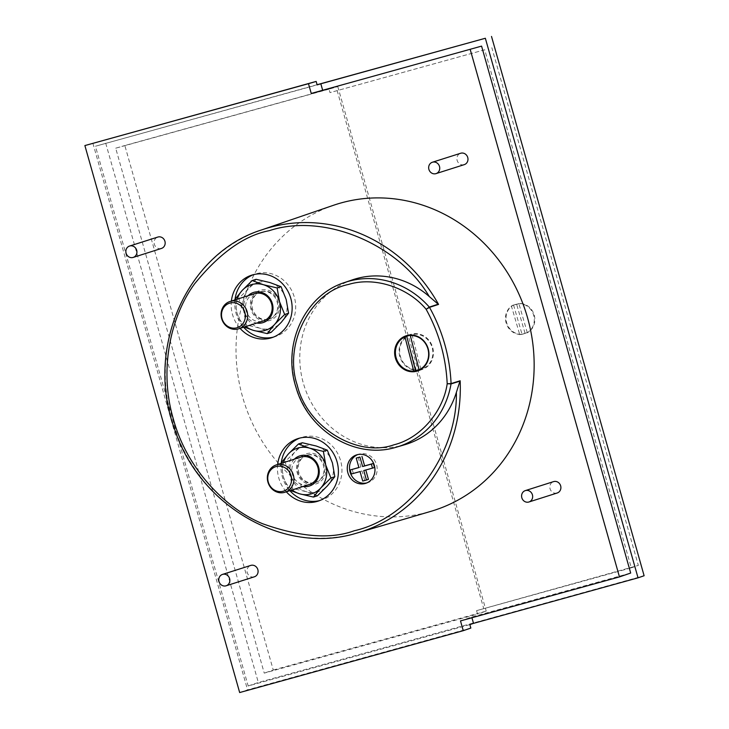 <?xml version="1.0" encoding="UTF-8"?>
<svg xmlns="http://www.w3.org/2000/svg" width="729" height="729" viewBox="0 0 729 729"><rect width="100%" height="100%" fill="white"/><g stroke="black" fill="none" stroke-linecap="round" stroke-linejoin="round"><path stroke-width="0.55" stroke-dasharray="3.65 2.73" d="M333.517 205.277A160.626 147.859 -107.6 0 0 243.832 401.105A160.626 147.859 -107.6 0 0 428.816 511.94A160.626 147.859 -107.6 0 0 430.857 511.357M464.072 164.699A5.969 5.495 72.4 0 1 457.201 160.617A5.969 5.495 72.4 0 1 460.455 153.318M556.983 493.059A5.969 5.495 72.4 0 1 550.122 488.977A5.969 5.495 72.4 0 1 553.366 481.687M161.255 248.498A5.969 5.495 72.4 0 1 154.393 244.415A5.969 5.495 72.4 0 1 157.637 237.116M254.175 576.858A5.969 5.495 72.4 0 1 247.313 572.775A5.969 5.495 72.4 0 1 250.557 565.485M352.298 279.89A86.505 79.634 -107.6 0 0 303.993 385.359A86.505 79.634 -107.6 0 0 403.62 445.045A86.505 79.634 -107.6 0 0 404.713 444.736M419.585 370.168A18.517 17.04 -107.6 0 0 421.289 369.794A18.517 17.04 -107.6 0 0 421.863 369.63A18.517 17.04 -107.6 0 0 432.579 347.132A18.517 17.04 -107.6 0 0 411.211 334.174A18.517 17.04 -107.6 0 0 410.637 334.347A18.517 17.04 -107.6 0 0 408.468 335.212M319.63 500.586A32.841 30.235 -107.6 0 0 320.414 500.376A32.841 30.235 -107.6 0 0 321.425 500.076A32.841 30.235 -107.6 0 0 340.452 460.163A32.841 30.235 -107.6 0 0 302.526 437.172A32.841 30.235 -107.6 0 0 301.514 437.473A32.841 30.235 -107.6 0 0 299.756 438.102M273.375 337.126A32.841 30.235 -107.6 0 0 274.159 336.926A32.841 30.235 -107.6 0 0 275.17 336.625A32.841 30.235 -107.6 0 0 294.197 296.712A32.841 30.235 -107.6 0 0 256.28 273.721A32.841 30.235 -107.6 0 0 255.268 274.022A32.841 30.235 -107.6 0 0 253.51 274.651M366.733 482.944A14.926 13.742 -107.6 0 0 367.398 482.78A14.926 13.742 -107.6 0 0 367.863 482.644A14.926 13.742 -107.6 0 0 376.51 464.501A14.926 13.742 -107.6 0 0 359.269 454.058A14.926 13.742 -107.6 0 0 358.814 454.194A14.926 13.742 -107.6 0 0 357.72 454.595M411.375 334.748A17.915 16.494 -107.6 0 0 410.819 334.912A17.915 16.494 -107.6 0 0 400.44 356.681A17.915 16.494 -107.6 0 0 421.125 369.22A17.915 16.494 -107.6 0 0 421.681 369.056A17.915 16.494 -107.6 0 0 432.06 347.286A17.915 16.494 -107.6 0 0 411.375 334.748M307.574 454.987A14.334 13.195 -107.6 0 0 307.128 455.115A14.334 13.195 -107.6 0 0 298.826 472.538A14.334 13.195 -107.6 0 0 315.375 482.562A14.334 13.195 -107.6 0 0 315.812 482.434A14.334 13.195 -107.6 0 0 324.123 465.02A14.334 13.195 -107.6 0 0 307.574 454.987M314.6 482.817A14.334 13.195 72.4 0 1 298.043 472.784A14.334 13.195 72.4 0 1 306.353 455.37A14.334 13.195 72.4 0 1 306.791 455.233A14.334 13.195 72.4 0 1 323.339 465.266A14.334 13.195 72.4 0 1 315.037 482.68A14.334 13.195 72.4 0 1 314.6 482.817M261.319 291.536A14.334 13.195 -107.6 0 0 260.873 291.664A14.334 13.195 -107.6 0 0 252.571 309.087A14.334 13.195 -107.6 0 0 269.119 319.111A14.334 13.195 -107.6 0 0 269.566 318.983A14.334 13.195 -107.6 0 0 277.867 301.56A14.334 13.195 -107.6 0 0 261.319 291.536M268.345 319.357A14.334 13.195 72.4 0 1 251.724 309.087A14.334 13.195 72.4 0 1 260.098 291.91A14.334 13.195 72.4 0 1 260.535 291.782A14.334 13.195 72.4 0 1 277.157 302.052A14.334 13.195 72.4 0 1 268.782 319.229A14.334 13.195 72.4 0 1 268.345 319.357M315.557 484.074A15.828 14.571 -107.6 0 0 325.289 464.965A15.828 14.571 -107.6 0 0 306.945 453.62A15.828 14.571 -107.6 0 0 297.204 472.729A15.828 14.571 -107.6 0 0 315.557 484.074M279.034 301.505A15.828 14.571 -107.6 0 0 260.69 290.169A15.828 14.571 -107.6 0 0 250.958 309.278A15.828 14.571 -107.6 0 0 269.302 320.623A15.828 14.571 -107.6 0 0 279.034 301.505M511.412 306.007L512.988 305.187A15.528 14.288 -107.6 0 0 506.136 322.983A15.528 14.288 -107.6 0 0 521.481 334.447L521.399 334.155A15.227 14.015 -107.6 0 0 524.497 333.572A15.227 14.015 -107.6 0 0 526.684 332.652L525.017 333.18A15.227 14.015 72.4 0 1 522.83 334.101A15.227 14.015 72.4 0 1 519.731 334.684L511.412 306.007A15.227 14.015 72.4 0 1 513.599 305.077A15.227 14.015 72.4 0 1 514.073 304.941A15.227 14.015 72.4 0 1 516.697 304.494L518.838 303.501A15.528 14.288 -107.6 0 1 534.184 314.964A15.528 14.288 -107.6 0 1 527.331 332.761L526.684 332.652M518.365 303.966A15.227 14.015 -107.6 0 0 515.74 304.412A15.227 14.015 -107.6 0 0 515.266 304.549A15.227 14.015 -107.6 0 0 513.079 305.478M304.749 445.866A23.884 21.988 72.4 0 1 316.213 446.011A23.884 21.988 72.4 0 1 332.442 462.979A23.884 21.988 72.4 0 1 327.476 485.815A23.884 21.988 72.4 0 1 306.28 491.683A23.884 21.988 72.4 0 1 290.051 474.716A23.884 21.988 72.4 0 1 295.017 451.88A23.884 21.988 72.4 0 1 304.749 445.866M258.494 282.415A23.884 21.988 72.4 0 1 269.958 282.56A23.884 21.988 72.4 0 1 286.187 299.528A23.884 21.988 72.4 0 1 281.23 322.364A23.884 21.988 72.4 0 1 260.034 328.232A23.884 21.988 72.4 0 1 243.805 311.256A23.884 21.988 72.4 0 1 248.771 288.42A23.884 21.988 72.4 0 1 258.494 282.415M300.795 457.138A14.334 13.195 -107.6 0 0 292.484 474.552A14.334 13.195 -107.6 0 0 309.032 484.585A14.334 13.195 -107.6 0 0 309.479 484.448M254.539 293.678A14.334 13.195 -107.6 0 0 246.238 311.101A14.334 13.195 -107.6 0 0 262.786 321.124A14.334 13.195 -107.6 0 0 263.224 320.997M460.5 620.908L471.727 617.044L630.685 573.049M239.668 692.55L247.559 689.853L470.834 628.07M92.875 143.221L247.559 689.853M277.649 464.491A32.841 30.235 -107.6 0 0 286.333 491.811M231.394 301.041A32.841 30.235 -107.6 0 0 240.078 328.36M471.927 617.745L471.727 617.044M469.859 624.616L248.179 685.971L95.444 146.228L317.133 84.874M406.427 336.415A18.517 17.04 -107.6 0 0 399.966 357.019A18.517 17.04 -107.6 0 0 416.979 370.368M281.276 462.742A32.841 30.235 -107.6 0 0 289.887 490.681M235.03 299.282A32.841 30.235 -107.6 0 0 243.641 327.23M317.088 84.719L95.444 146.228M248.179 685.971L258.33 682.499L644.117 575.737M105.723 143.212L258.33 682.499M352.171 469.339L353.31 473.358L362.049 470.943L364.737 480.42L368.446 479.4M358.231 457.438L360.91 466.924L358.887 467.48M365.785 469.995L374.506 467.499M329.025 89.157L115.701 148.197L264.244 673.122L477.559 614.091L476.584 610.638L631.305 567.827L484.721 49.791L330 92.61L329.025 89.157L337.791 86.587L124.841 145.518L273.266 670.042L264.244 673.122M360.053 471.581L362.049 470.943M364.737 480.42L362.732 481.058M351.305 473.996L353.31 473.358M360.91 466.924L358.914 467.553M363.762 470.551L365.758 469.913M115.701 148.197L124.841 145.518M484.721 49.791L330 92.61M631.305 567.827L638.34 565.403L491.838 47.695M476.584 610.638L638.34 565.403M273.266 670.042L486.216 611.112L477.559 614.091M337.791 86.587L486.216 611.112M337.126 90.514L483.619 608.223M526.775 332.943A15.528 14.288 -107.6 0 0 533.628 315.138A15.528 14.288 -107.6 0 0 518.283 303.674M420.879 369.211L412.067 335.003M521.399 334.155L519.731 334.684M512.988 305.187L513.544 305.004A15.528 14.288 -107.6 0 0 506.691 322.801A15.528 14.288 -107.6 0 0 522.037 334.274L521.481 334.447M317.379 495.82L306.28 491.683L292.438 488.421L290.051 474.716L284.921 461.885L295.017 451.88L302.362 442.749M271.133 332.369L260.034 328.232L246.183 324.97L243.805 311.256L238.675 298.425L248.771 288.42L256.116 279.298M513.544 305.004L522.037 334.274M527.331 332.761L518.838 303.501M292.156 489.961A23.884 21.988 72.4 0 1 283.381 476.83L281.002 463.125L284.921 461.885M283.472 462.642A23.884 21.988 72.4 0 0 283.381 476.83L288.511 489.669L292.438 488.421M288.511 489.669L290.424 490.508M245.91 326.501A23.884 21.988 72.4 0 1 237.135 313.379L234.756 299.674L238.675 298.425M237.217 299.191A23.884 21.988 72.4 0 0 237.135 313.379L242.265 326.209L246.183 324.97M242.265 326.209L244.169 327.057M525.017 333.18L516.697 304.494M294.352 459.179A15.828 14.571 -107.6 0 0 290.698 475.381A15.828 14.571 -107.6 0 0 303.036 486.498M248.097 295.728A15.828 14.571 -107.6 0 0 244.443 311.93A15.828 14.571 -107.6 0 0 256.781 323.047M356.08 533.3A158.931 146.301 72.4 0 1 173.046 423.64A158.931 146.301 72.4 0 1 261.775 229.863M395.774 447.351A86.323 79.461 72.4 0 1 296.366 387.782A86.323 79.461 72.4 0 1 344.562 282.542M417.407 371.043L421.863 369.63M317.871 501.206L321.425 500.076M271.616 337.755L275.17 336.625M365.639 483.354L367.863 482.644M307.128 455.115L306.353 455.37M260.873 291.664L260.098 291.91M515.266 304.549L513.599 305.077M406.19 335.759L410.637 334.347M297.961 438.603L301.514 437.473M251.705 275.152L255.268 274.022M356.59 454.896L358.814 454.194M315.812 482.434L315.037 482.68M269.566 318.983L268.782 319.229M524.497 333.572L522.83 334.101"/><path stroke-width="1.09" d="M429.272 296.539L438.175 304.193L429.308 307.091L426.128 309.287C408.431 287.919 375.043 276.218 348.48 284.465C310.445 291.919 283.39 344.015 297.232 385.103C306.964 427.331 357.438 457.976 393.86 444.827C420.888 438.238 443.287 411.101 447.196 383.755L451.051 383.91A86.323 79.461 72.4 0 1 396.868 447.032A86.323 79.461 72.4 0 1 395.774 447.351L404.713 444.736A86.505 79.634 -107.6 0 0 456.381 392.357C457.575 453.812 409.844 518.447 354.166 530.776C330.674 539.433 300.175 537.091 262.65 523.741C226.418 508.942 187.198 470.114 173.338 419.02C158.375 368.236 171.515 314.919 194.716 283.672C219.784 252.999 244.634 235.339 269.247 230.692C323.312 212.649 398.034 243.395 429.272 296.539A86.505 79.634 -107.6 0 0 356.517 278.587A86.505 79.634 -107.6 0 0 352.298 279.89L344.562 282.542A86.323 79.461 72.4 0 1 348.772 281.239A86.323 79.461 72.4 0 1 429.308 307.091A1.494 1.367 71.9 0 1 429.509 307.365L426.128 309.287C438.913 332.515 445.938 357.338 447.196 383.755L451.069 383.582L460.163 380.775A158.931 146.301 72.4 0 1 358.094 532.726A158.931 146.301 72.4 0 1 356.08 533.3L430.857 511.357A160.626 147.859 -107.6 0 0 527.286 316.851A160.626 147.859 -107.6 0 0 341.354 202.853A160.626 147.859 -107.6 0 0 333.517 205.277L261.784 229.863C186.724 253.282 144.871 348.662 174.377 428.442C199.099 506.044 284.064 555.197 356.071 533.3M261.775 229.863A158.931 146.301 72.4 0 1 269.539 227.466A158.931 146.301 72.4 0 1 438.557 304.412L438.175 304.193M460.455 153.318A5.969 5.495 72.4 0 1 460.637 153.263A5.969 5.495 72.4 0 1 460.819 153.208A5.969 5.495 72.4 0 1 467.708 157.382A5.969 5.495 72.4 0 1 464.255 164.645A5.969 5.495 72.4 0 1 464.072 164.699M435.833 173.675A5.969 5.495 72.4 0 1 428.934 169.502A5.969 5.495 72.4 0 1 432.388 162.239A5.969 5.495 72.4 0 1 432.579 162.184A5.969 5.495 72.4 0 1 439.469 166.367A5.969 5.495 72.4 0 1 436.015 173.62A5.969 5.495 72.4 0 1 435.833 173.675M553.366 481.687A5.969 5.495 72.4 0 1 553.548 481.623A5.969 5.495 72.4 0 1 553.739 481.568A5.969 5.495 72.4 0 1 560.628 485.751A5.969 5.495 72.4 0 1 557.175 493.004A5.969 5.495 72.4 0 1 556.983 493.059M528.744 502.044A5.969 5.495 72.4 0 1 521.855 497.861A5.969 5.495 72.4 0 1 525.308 490.608A5.969 5.495 72.4 0 1 525.491 490.553A5.969 5.495 72.4 0 1 532.389 494.727A5.969 5.495 72.4 0 1 528.926 501.989A5.969 5.495 72.4 0 1 528.744 502.044M157.637 237.116A5.969 5.495 72.4 0 1 157.819 237.062A5.969 5.495 72.4 0 1 158.002 237.007A5.969 5.495 72.4 0 1 164.9 241.181A5.969 5.495 72.4 0 1 161.437 248.443A5.969 5.495 72.4 0 1 161.255 248.498M133.015 257.474A5.969 5.495 72.4 0 1 126.117 253.3A5.969 5.495 72.4 0 1 129.58 246.037A5.969 5.495 72.4 0 1 129.762 245.983A5.969 5.495 72.4 0 1 136.66 250.165A5.969 5.495 72.4 0 1 133.197 257.419A5.969 5.495 72.4 0 1 133.015 257.474M250.557 565.485A5.969 5.495 72.4 0 1 250.74 565.422A5.969 5.495 72.4 0 1 250.922 565.367A5.969 5.495 72.4 0 1 257.82 569.549A5.969 5.495 72.4 0 1 254.357 576.803A5.969 5.495 72.4 0 1 254.175 576.858M225.935 585.843A5.969 5.495 72.4 0 1 219.037 581.66A5.969 5.495 72.4 0 1 222.5 574.406A5.969 5.495 72.4 0 1 222.682 574.352A5.969 5.495 72.4 0 1 229.58 578.525A5.969 5.495 72.4 0 1 226.118 585.788A5.969 5.495 72.4 0 1 225.935 585.843M438.557 304.412L429.509 307.365A158.731 146.11 72.4 0 1 451.069 383.582A1.494 1.367 72.9 0 1 451.051 383.91L459.953 381.167L456.381 392.357M406.764 335.586A18.517 17.04 72.4 0 1 428.133 348.544A18.517 17.04 72.4 0 1 417.407 371.043A18.517 17.04 72.4 0 1 416.842 371.207A18.517 17.04 72.4 0 1 395.464 358.258A18.517 17.04 72.4 0 1 406.19 335.759A18.517 17.04 72.4 0 1 406.764 335.586M286.333 491.811A32.841 30.235 -107.6 0 0 316.86 501.506A32.841 30.235 -107.6 0 0 317.871 501.206A32.841 30.235 -107.6 0 0 336.898 461.293A32.841 30.235 -107.6 0 0 298.972 438.302A32.841 30.235 -107.6 0 0 297.961 438.603A32.841 30.235 -107.6 0 0 277.649 464.491M240.078 328.36A32.841 30.235 -107.6 0 0 270.605 338.056A32.841 30.235 -107.6 0 0 271.616 337.755A32.841 30.235 -107.6 0 0 290.643 297.842A32.841 30.235 -107.6 0 0 252.717 274.851A32.841 30.235 -107.6 0 0 251.705 275.152A32.841 30.235 -107.6 0 0 231.394 301.041M365.174 483.491A14.926 13.742 -107.6 0 0 365.639 483.354A14.926 13.742 -107.6 0 0 374.287 465.211A14.926 13.742 -107.6 0 0 357.046 454.759A14.926 13.742 -107.6 0 0 356.59 454.896A14.926 13.742 -107.6 0 0 347.943 473.039A14.926 13.742 -107.6 0 0 365.174 483.491M411.931 335.048L410.29 335.568A17.915 16.494 72.4 0 1 428.041 349.373A17.915 16.494 72.4 0 1 419.093 369.776L420.879 369.211A17.915 16.494 72.4 0 1 419.23 369.84A17.915 16.494 72.4 0 1 418.683 370.004A17.915 16.494 72.4 0 1 415.539 370.523L413.753 371.088A17.915 16.494 72.4 0 1 396.011 357.283A17.915 16.494 72.4 0 1 404.95 336.889L406.727 336.324A17.915 16.494 72.4 0 1 408.377 335.686A17.915 16.494 72.4 0 1 408.923 335.522A17.915 16.494 72.4 0 1 411.666 335.03M327.312 450.148L323.394 451.397L309.543 448.135L298.443 443.988L302.362 442.749L316.213 446.011L327.312 450.148L332.442 462.979L334.821 476.693L327.476 485.815L317.379 495.82L313.461 497.069L320.806 487.938A23.884 21.988 72.4 0 1 311.083 493.952A23.884 21.988 72.4 0 1 299.61 493.806L313.461 497.069M281.057 286.697L277.138 287.946L263.287 284.684L252.188 280.537L256.116 279.298L269.958 282.56L281.057 286.697L286.187 299.528L288.566 313.233L281.23 322.364L271.133 332.369L267.215 333.618L274.56 324.487A23.884 21.988 72.4 0 1 264.827 330.501A23.884 21.988 72.4 0 1 253.364 330.355L267.215 333.618M303.036 486.498A15.828 14.571 -107.6 0 0 308.886 486.197A15.828 14.571 -107.6 0 0 318.619 467.079A15.828 14.571 -107.6 0 0 300.266 455.743A15.828 14.571 -107.6 0 0 294.352 459.179M284.984 492.239L309.479 484.448A14.334 13.195 -107.6 0 0 317.78 467.034A14.334 13.195 -107.6 0 0 301.232 457.001A14.334 13.195 -107.6 0 0 300.795 457.138L276.291 464.92A14.334 13.195 72.4 0 1 276.738 464.792A14.334 13.195 72.4 0 1 293.286 474.825A14.334 13.195 72.4 0 1 284.984 492.239A14.334 13.195 72.4 0 1 284.538 492.376A14.334 13.195 72.4 0 1 267.99 482.343A14.334 13.195 72.4 0 1 276.291 464.92M256.781 323.047A15.828 14.571 -107.6 0 0 262.631 322.737A15.828 14.571 -107.6 0 0 272.364 303.628A15.828 14.571 -107.6 0 0 254.02 292.293A15.828 14.571 -107.6 0 0 248.097 295.728M238.729 328.788L263.224 320.997A14.334 13.195 -107.6 0 0 271.525 303.583A14.334 13.195 -107.6 0 0 254.977 293.55A14.334 13.195 -107.6 0 0 254.539 293.678L230.036 301.469A14.334 13.195 72.4 0 1 230.482 301.341A14.334 13.195 72.4 0 1 247.031 311.374A14.334 13.195 72.4 0 1 238.729 328.788A14.334 13.195 72.4 0 1 238.283 328.916A14.334 13.195 72.4 0 1 221.734 318.892A14.334 13.195 72.4 0 1 230.036 301.469M283.171 491.246A12.84 11.819 72.4 0 1 268.281 482.042A12.84 11.819 72.4 0 1 276.182 466.533A12.84 11.819 72.4 0 1 291.062 475.736A12.84 11.819 72.4 0 1 283.171 491.246M236.916 327.786A12.84 11.819 72.4 0 1 222.026 318.591A12.84 11.819 72.4 0 1 229.927 303.082A12.84 11.819 72.4 0 1 244.816 312.285A12.84 11.819 72.4 0 1 236.916 327.786M481.577 46.118L630.685 573.049L619.459 576.912L460.5 620.908L463.261 630.676L239.668 692.55L84.883 145.563L316.158 81.429L308.485 83.68L311.247 93.449L481.577 46.118L311.247 93.449M619.459 576.912L470.205 49.463M308.485 83.68L84.883 145.563M471.927 617.745L473.513 623.359L469.859 624.616L470.834 628.07L463.261 630.676M473.513 623.359L638.039 577.833L485.35 38.263L320.833 83.789L322.619 90.104M320.833 83.789L317.133 84.874L316.158 81.429M408.468 335.212A18.517 17.04 -107.6 0 0 406.427 336.415M416.979 370.368A18.517 17.04 -107.6 0 0 419.585 370.168M299.756 438.102A32.841 30.235 -107.6 0 0 281.276 462.742M289.887 490.681A32.841 30.235 -107.6 0 0 319.63 500.586M253.51 274.651A32.841 30.235 -107.6 0 0 235.03 299.282M243.641 327.23A32.841 30.235 -107.6 0 0 273.375 337.126M357.72 454.595A14.926 13.742 -107.6 0 0 350.239 472.583A14.926 13.742 -107.6 0 0 366.733 482.944M485.35 38.263L317.088 84.719M638.039 577.833L644.117 575.737L491.51 36.45M358.887 467.48L350.166 469.977L351.305 473.996L360.053 471.581L362.732 481.058L366.441 480.037L363.762 470.551L372.501 468.136L371.362 464.109L362.623 466.533L359.935 457.047L356.226 458.076L359.935 457.047M372.501 468.136L374.506 467.499L373.366 463.471L364.618 465.895L361.939 456.418M366.441 480.037L368.446 479.4L365.785 469.995M356.226 458.076L358.914 467.553L350.166 469.977M364.618 465.895L362.623 466.533M373.366 463.471L371.362 464.109M410.29 335.568L419.093 369.776M413.753 371.088L404.95 336.889M406.727 336.324L415.539 370.523M334.821 476.693L330.902 477.932L325.772 465.102L323.394 451.397M298.443 443.988L288.347 453.994L281.002 463.125M290.424 490.508L299.61 493.806A23.884 21.988 72.4 0 1 292.156 489.961M283.472 462.642A23.884 21.988 72.4 0 1 288.347 453.994A23.884 21.988 72.4 0 1 309.543 448.135A23.884 21.988 72.4 0 1 325.772 465.102A23.884 21.988 72.4 0 1 320.806 487.938L330.902 477.932M288.566 313.233L284.647 314.481L279.517 301.651L277.138 287.946M252.188 280.537L242.101 290.543L234.756 299.674M244.169 327.057L253.364 330.355A23.884 21.988 72.4 0 1 245.91 326.501M237.217 299.191A23.884 21.988 72.4 0 1 242.101 290.543A23.884 21.988 72.4 0 1 263.287 284.684A23.884 21.988 72.4 0 1 279.517 301.651A23.884 21.988 72.4 0 1 274.56 324.487L284.647 314.481M395.765 447.351C355.597 459.625 308.303 431.121 296.038 387.5C281.859 344.744 304.713 295.045 344.562 282.542M460.637 153.263L432.388 162.239M553.548 481.623L525.308 490.608M157.819 237.062L129.58 246.037M250.74 565.422L222.5 574.406M410.463 335.021L408.377 335.686M464.255 164.645L436.015 173.62M557.175 493.004L528.926 501.989M161.437 248.443L133.197 257.419M254.357 576.803L226.118 585.788M421.326 369.175L419.23 369.84"/></g></svg>
